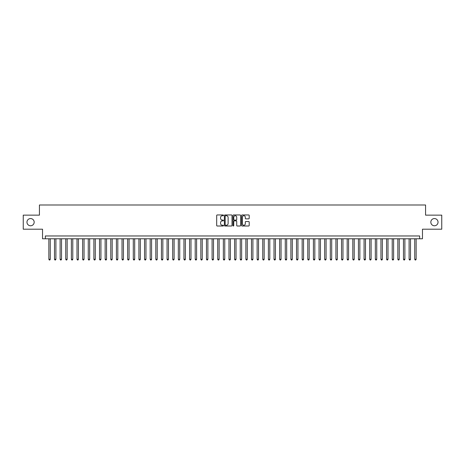 <?xml version="1.0" encoding="UTF-8"?>
<svg xmlns="http://www.w3.org/2000/svg" width="465" height="465" viewBox="0 0 465 465"><rect width="100%" height="100%" fill="white"/><g stroke="black" fill="none" stroke-linecap="round" stroke-linejoin="round"><path stroke-width="0.7" d="M223.496 215.342A0.389 0.389 0 0 0 223.107 214.958L217.236 214.958A0.552 0.552 0 0 0 216.684 215.51L216.684 225.455A0.552 0.552 0 0 0 217.236 226.007L223.107 226.007A0.389 0.389 0 0 0 223.496 225.618A0.389 0.389 0 0 0 223.107 225.234L222.346 225.234A1.767 1.767 0 0 1 220.579 223.467L220.579 222.636A1.767 1.767 0 0 1 222.346 220.869L223.107 220.869A0.389 0.389 0 0 0 223.496 220.48A0.389 0.389 0 0 0 223.107 220.096L222.346 220.096A1.767 1.767 0 0 1 220.579 218.329L220.579 217.498A1.767 1.767 0 0 1 222.346 215.731L223.107 215.731A0.389 0.389 0 0 0 223.496 215.342M430.828 222.171A3.604 3.604 0 0 0 434.432 225.775A3.604 3.604 0 0 0 438.036 222.171A3.604 3.604 0 0 0 434.432 218.567A3.604 3.604 0 0 0 430.828 222.171M26.964 222.171A3.604 3.604 0 0 0 30.568 225.775A3.604 3.604 0 0 0 34.172 222.171A3.604 3.604 0 0 0 30.568 218.567A3.604 3.604 0 0 0 26.964 222.171M248.647 218.852A0.552 0.552 0 0 0 249.199 218.3L249.199 215.51A0.552 0.552 0 0 0 248.647 214.958L242.126 214.958A0.552 0.552 0 0 0 241.573 215.51L241.573 225.455A0.552 0.552 0 0 0 242.126 226.007L248.647 226.007A0.552 0.552 0 0 0 249.199 225.455L249.199 222.084A0.552 0.552 0 0 0 248.647 221.532L245.857 221.532A0.552 0.552 0 0 0 245.305 222.084L245.305 223.758A1.476 1.476 0 0 1 243.829 225.234A1.476 1.476 0 0 1 242.346 223.758L242.346 217.207A1.476 1.476 0 0 1 243.829 215.731A1.476 1.476 0 0 1 245.305 217.207L245.305 218.3A0.552 0.552 0 0 0 245.857 218.852L248.647 218.852M419.657 238.778L422.47 238.778L422.47 229.204L441.75 229.204L441.75 215.138L425.568 215.138L425.568 205.001L39.432 205.001L39.432 215.138L23.25 215.138L23.25 229.204L42.53 229.204L42.53 238.778L419.657 238.778L419.657 235.964L45.343 235.964L45.343 238.778M232.018 215.51A0.552 0.552 0 0 0 231.465 214.958L224.944 214.958A0.552 0.552 0 0 0 224.392 215.51L224.392 225.455A0.552 0.552 0 0 0 224.944 226.007L231.465 226.007A0.552 0.552 0 0 0 232.018 225.455L232.018 215.51M233.535 214.958L240.056 214.958A0.552 0.552 0 0 1 240.608 215.51L240.608 225.455A0.552 0.552 0 0 1 240.056 226.007L237.266 226.007A0.552 0.552 0 0 1 236.714 225.455L236.714 221.421A0.552 0.552 0 0 0 236.162 220.869L234.308 220.869A0.552 0.552 0 0 0 233.756 221.421L233.756 225.618A0.389 0.389 0 0 1 233.372 226.007A0.389 0.389 0 0 1 232.982 225.618L232.982 215.51A0.552 0.552 0 0 1 233.535 214.958M225.554 215.731A0.389 0.389 0 0 0 225.165 216.12L225.165 224.845A0.389 0.389 0 0 0 225.554 225.234L226.356 225.234A1.767 1.767 0 0 0 228.123 223.467L228.123 217.498A1.767 1.767 0 0 0 226.356 215.731L225.554 215.731M236.714 217.236A1.476 1.476 0 0 0 235.238 215.76A1.476 1.476 0 0 0 233.756 217.236L233.756 219.544A0.552 0.552 0 0 0 234.308 220.096L236.162 220.096A0.552 0.552 0 0 0 236.714 219.544L236.714 217.236M48.86 238.778L48.86 259.267L50.267 259.267L50.267 238.778M50.267 259.267L49.848 259.999L49.284 259.999L48.86 259.267M54.492 238.778L54.492 259.267L55.899 259.267L55.899 238.778M55.899 259.267L55.475 259.999L54.911 259.999L54.492 259.267M60.119 238.778L60.119 259.267L61.525 259.267L61.525 238.778M61.525 259.267L61.101 259.999L60.543 259.999L60.119 259.267M65.745 238.778L65.745 259.267L67.152 259.267L67.152 238.778M67.152 259.267L66.733 259.999L66.17 259.999L65.745 259.267M71.377 238.778L71.377 259.267L72.784 259.267L72.784 238.778M72.784 259.267L72.36 259.999L71.796 259.999L71.377 259.267M77.004 238.778L77.004 259.267L78.411 259.267L78.411 238.778M78.411 259.267L77.992 259.999L77.428 259.999L77.004 259.267M82.636 238.778L82.636 259.267L84.043 259.267L84.043 238.778M84.043 259.267L83.619 259.999L83.055 259.999L82.636 259.267M88.263 238.778L88.263 259.267L89.669 259.267L89.669 238.778M89.669 259.267L89.245 259.999L88.687 259.999L88.263 259.267M93.889 238.778L93.889 259.267L95.296 259.267L95.296 238.778M95.296 259.267L94.877 259.999L94.314 259.999L93.889 259.267M99.522 238.778L99.522 259.267L100.928 259.267L100.928 238.778M100.928 259.267L100.504 259.999L99.94 259.999L99.522 259.267M105.148 238.778L105.148 259.267L106.555 259.267L106.555 238.778M106.555 259.267L106.136 259.999L105.572 259.999L105.148 259.267M110.78 238.778L110.78 259.267L112.187 259.267L112.187 238.778M112.187 259.267L111.763 259.999L111.199 259.999L110.78 259.267M116.407 238.778L116.407 259.267L117.814 259.267L117.814 238.778M117.814 259.267L117.389 259.999L116.831 259.999L116.407 259.267M122.033 238.778L122.033 259.267L123.44 259.267L123.44 238.778M123.44 259.267L123.022 259.999L122.458 259.999L122.033 259.267M127.666 238.778L127.666 259.267L129.072 259.267L129.072 238.778M129.072 259.267L128.648 259.999L128.084 259.999L127.666 259.267M133.292 238.778L133.292 259.267L134.699 259.267L134.699 238.778M134.699 259.267L134.28 259.999L133.717 259.999L133.292 259.267M138.919 238.778L138.919 259.267L140.331 259.267L140.331 238.778M140.331 259.267L139.907 259.999L139.343 259.999L138.919 259.267M144.551 238.778L144.551 259.267L145.958 259.267L145.958 238.778M145.958 259.267L145.533 259.999L144.97 259.999L144.551 259.267M150.178 238.778L150.178 259.267L151.584 259.267L151.584 238.778M151.584 259.267L151.166 259.999L150.602 259.999L150.178 259.267M155.81 238.778L155.81 259.267L157.217 259.267L157.217 238.778M157.217 259.267L156.792 259.999L156.228 259.999L155.81 259.267M161.436 238.778L161.436 259.267L162.843 259.267L162.843 238.778M162.843 259.267L162.425 259.999L161.861 259.999L161.436 259.267M167.063 238.778L167.063 259.267L168.475 259.267L168.475 238.778M168.475 259.267L168.051 259.999L167.487 259.999L167.063 259.267M172.695 238.778L172.695 259.267L174.102 259.267L174.102 238.778M174.102 259.267L173.678 259.999L173.114 259.999L172.695 259.267M178.322 238.778L178.322 259.267L179.728 259.267L179.728 238.778M179.728 259.267L179.31 259.999L178.746 259.999L178.322 259.267M183.954 238.778L183.954 259.267L185.361 259.267L185.361 238.778M185.361 259.267L184.936 259.999L184.373 259.999L183.954 259.267M189.581 238.778L189.581 259.267L190.987 259.267L190.987 238.778M190.987 259.267L190.563 259.999L190.005 259.999L189.581 259.267M195.207 238.778L195.207 259.267L196.614 259.267L196.614 238.778M196.614 259.267L196.195 259.999L195.631 259.999L195.207 259.267M200.839 238.778L200.839 259.267L202.246 259.267L202.246 238.778M202.246 259.267L201.822 259.999L201.258 259.999L200.839 259.267M206.466 238.778L206.466 259.267L207.872 259.267L207.872 238.778M207.872 259.267L207.454 259.999L206.89 259.999L206.466 259.267M212.098 238.778L212.098 259.267L213.505 259.267L213.505 238.778M213.505 259.267L213.08 259.999L212.517 259.999L212.098 259.267M217.725 238.778L217.725 259.267L219.131 259.267L219.131 238.778M219.131 259.267L218.707 259.999L218.149 259.999L217.725 259.267M223.351 238.778L223.351 259.267L224.758 259.267L224.758 238.778M224.758 259.267L224.339 259.999L223.775 259.999L223.351 259.267M228.983 238.778L228.983 259.267L230.39 259.267L230.39 238.778M230.39 259.267L229.966 259.999L229.402 259.999L228.983 259.267M234.61 238.778L234.61 259.267L236.017 259.267L236.017 238.778M236.017 259.267L235.598 259.999L235.034 259.999L234.61 259.267M240.242 238.778L240.242 259.267L241.649 259.267L241.649 238.778M241.649 259.267L241.225 259.999L240.661 259.999L240.242 259.267M245.869 238.778L245.869 259.267L247.275 259.267L247.275 238.778M247.275 259.267L246.851 259.999L246.293 259.999L245.869 259.267M251.495 238.778L251.495 259.267L252.902 259.267L252.902 238.778M252.902 259.267L252.483 259.999L251.92 259.999L251.495 259.267M257.128 238.778L257.128 259.267L258.534 259.267L258.534 238.778M258.534 259.267L258.11 259.999L257.546 259.999L257.128 259.267M262.754 238.778L262.754 259.267L264.161 259.267L264.161 238.778M264.161 259.267L263.742 259.999L263.178 259.999L262.754 259.267M268.386 238.778L268.386 259.267L269.793 259.267L269.793 238.778M269.793 259.267L269.369 259.999L268.805 259.999L268.386 259.267M274.013 238.778L274.013 259.267L275.42 259.267L275.42 238.778M275.42 259.267L274.995 259.999L274.437 259.999L274.013 259.267M279.639 238.778L279.639 259.267L281.046 259.267L281.046 238.778M281.046 259.267L280.628 259.999L280.064 259.999L279.639 259.267M285.272 238.778L285.272 259.267L286.678 259.267L286.678 238.778M286.678 259.267L286.254 259.999L285.69 259.999L285.272 259.267M290.898 238.778L290.898 259.267L292.305 259.267L292.305 238.778M292.305 259.267L291.886 259.999L291.322 259.999L290.898 259.267M296.525 238.778L296.525 259.267L297.937 259.267L297.937 238.778M297.937 259.267L297.513 259.999L296.949 259.999L296.525 259.267M302.157 238.778L302.157 259.267L303.564 259.267L303.564 238.778M303.564 259.267L303.139 259.999L302.575 259.999L302.157 259.267M307.784 238.778L307.784 259.267L309.19 259.267L309.19 238.778M309.19 259.267L308.772 259.999L308.208 259.999L307.784 259.267M313.416 238.778L313.416 259.267L314.822 259.267L314.822 238.778M314.822 259.267L314.398 259.999L313.834 259.999L313.416 259.267M319.042 238.778L319.042 259.267L320.449 259.267L320.449 238.778M320.449 259.267L320.03 259.999L319.467 259.999L319.042 259.267M324.669 238.778L324.669 259.267L326.081 259.267L326.081 238.778M326.081 259.267L325.657 259.999L325.093 259.999L324.669 259.267M330.301 238.778L330.301 259.267L331.708 259.267L331.708 238.778M331.708 259.267L331.283 259.999L330.72 259.999L330.301 259.267M335.928 238.778L335.928 259.267L337.334 259.267L337.334 238.778M337.334 259.267L336.916 259.999L336.352 259.999L335.928 259.267M341.56 238.778L341.56 259.267L342.967 259.267L342.967 238.778M342.967 259.267L342.542 259.999L341.978 259.999L341.56 259.267M347.186 238.778L347.186 259.267L348.593 259.267L348.593 238.778M348.593 259.267L348.169 259.999L347.611 259.999L347.186 259.267M352.813 238.778L352.813 259.267L354.22 259.267L354.22 238.778M354.22 259.267L353.801 259.999L353.237 259.999L352.813 259.267M358.445 238.778L358.445 259.267L359.852 259.267L359.852 238.778M359.852 259.267L359.428 259.999L358.864 259.999L358.445 259.267M364.072 238.778L364.072 259.267L365.478 259.267L365.478 238.778M365.478 259.267L365.06 259.999L364.496 259.999L364.072 259.267M369.704 238.778L369.704 259.267L371.111 259.267L371.111 238.778M371.111 259.267L370.686 259.999L370.123 259.999L369.704 259.267M375.331 238.778L375.331 259.267L376.737 259.267L376.737 238.778M376.737 259.267L376.313 259.999L375.755 259.999L375.331 259.267M380.957 238.778L380.957 259.267L382.364 259.267L382.364 238.778M382.364 259.267L381.945 259.999L381.381 259.999L380.957 259.267M386.589 238.778L386.589 259.267L387.996 259.267L387.996 238.778M387.996 259.267L387.572 259.999L387.008 259.999L386.589 259.267M392.216 238.778L392.216 259.267L393.623 259.267L393.623 238.778M393.623 259.267L393.204 259.999L392.64 259.999L392.216 259.267M397.848 238.778L397.848 259.267L399.255 259.267L399.255 238.778M399.255 259.267L398.831 259.999L398.267 259.999L397.848 259.267M403.475 238.778L403.475 259.267L404.881 259.267L404.881 238.778M404.881 259.267L404.457 259.999L403.899 259.999L403.475 259.267M409.101 238.778L409.101 259.267L410.508 259.267L410.508 238.778M410.508 259.267L410.089 259.999L409.526 259.999L409.101 259.267M414.734 238.778L414.734 259.267L416.14 259.267L416.14 238.778M416.14 259.267L415.716 259.999L415.152 259.999L414.734 259.267"/></g></svg>
